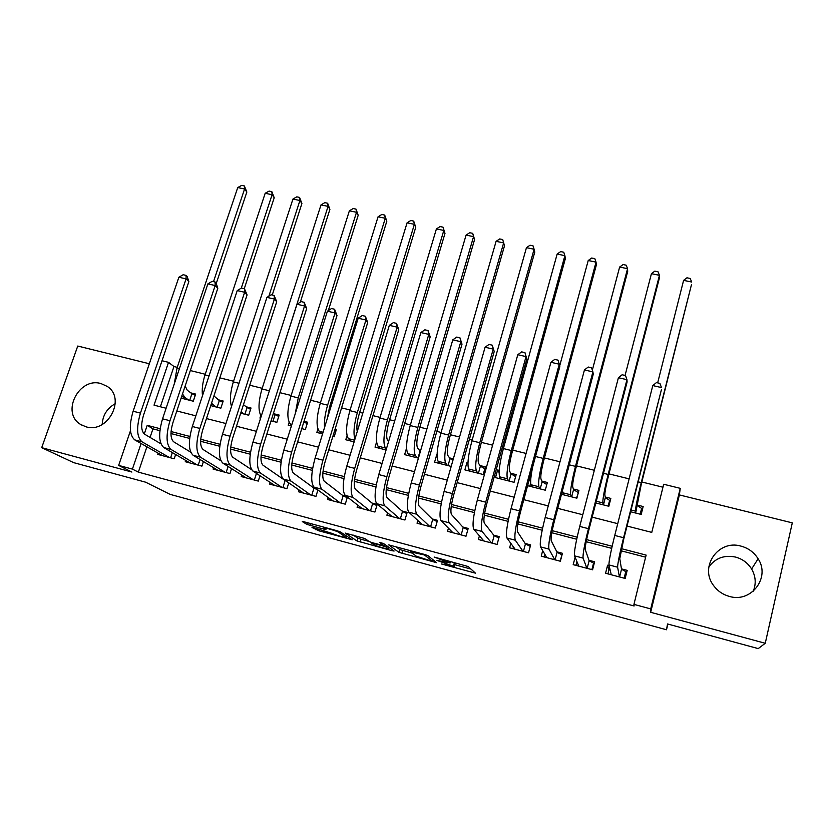 <?xml version="1.0" encoding="UTF-8"?>
<svg xmlns="http://www.w3.org/2000/svg" width="834" height="834" viewBox="0 0 834 834"><rect width="100%" height="100%" fill="white"/><g stroke="black" fill="none" stroke-linecap="round" stroke-linejoin="round"><path stroke-width="1.25" d="M441.28 563.93L475.422 573.146L468.249 566.557L434.128 557.039L450.12 562.992L436.964 560.427L454.217 566.484L441.28 563.93M85.996 426.81C107.878 433.795 126.361 398.277 107.221 386.413L101.06 383.598C78.938 376.739 60.642 412.913 80.617 424.443L85.996 426.81M708.806 567.005C715.332 558.102 724.246 554.787 735.536 557.07C742.458 558.957 747.817 562.94 751.611 569.007C755.76 576.294 756.302 583.706 753.238 591.243M729.323 596.393C751.163 603.201 770.699 577.524 758.116 558.77C754.072 552.337 748.359 548.126 740.999 546.124C718.178 539.233 698.871 567.256 713.81 585.864C717.761 591.118 722.932 594.632 729.323 596.393M313.949 527.766L312.01 527.484L318.995 530.851L352.229 539.765L340.262 531.873L336.79 530.664L304.254 521.855L302.283 521.584L306.933 524.409L326.021 529.705L323.853 527.88C325.406 527.682 337.061 531.122 338.521 532.196L346.475 537.649C341.711 536.856 336.946 535.459 332.193 533.447L313.949 527.766M146.899 446.795L138.361 472.138L132.408 469.115L118.657 465.403L130.458 430.761M765.258 643.275L792.3 522.866L679.376 494.927L650.666 612.302L765.258 643.275L758.221 648.602L667.534 623.968L666.502 629.764L170.157 494.385L145.596 482.188L73.694 462.651L41.7 447.67L131.876 472.044L118.657 465.403M650.666 612.302L650.729 608.914L633.934 604.379L646.141 555.1L621.466 548.689M138.361 472.138L634.111 605.995L633.934 604.379M398.861 552.327L436.599 562.689L427.936 555.632L424.558 554.454L388.707 544.883L398.861 552.327L399.684 549.491L412.288 553.161M392.241 549.7L391.949 550.69L356.921 540.922L345.13 533.062L364.771 538.514L369.368 541.652L372.735 542.819L384.12 545.77L379.606 542.454M391.949 550.69L394.107 551.034L383.546 543.528L379.626 542.371M149.328 363.749L77.76 346.037L41.7 447.67M181.103 398.131L193.3 401.217L195.667 394.096L190.882 392.897M210.731 405.626L220.854 408.18L223.189 401.018L218.352 399.799M240.703 413.205L248.709 415.228L251.024 408.014L246.134 406.784M271.04 420.868L276.878 422.348L279.171 415.082L274.219 413.841M301.752 428.634L305.359 429.541L307.631 422.233L304.024 421.326M332.829 436.495L334.163 436.828L336.415 429.468L335.08 429.135M420.617 450.621L419.502 450.339M453.342 458.846L449.568 457.897M467.968 462.516L467.009 462.276L467.926 463.641M467.009 462.276L464.872 469.876L483.209 474.504L485.336 466.884L479.977 465.539M499.212 470.366L497.627 469.969L499.107 472.544M497.627 469.969L495.511 477.621L514.067 482.313L516.163 474.629L510.742 473.264M529.329 479.3L530.622 482.042M527.588 485.722L545.29 490.204L547.354 482.469L541.871 481.093M530.831 478.309L529.673 478.028M561.49 494.301L576.878 498.19L578.911 490.392L573.365 489.005M595.841 502.975L608.841 506.269L610.842 498.419L605.234 497.012M609.112 565.598L607.6 565.202L605.567 573.25L625.166 578.452L627.189 570.373L621.466 568.861M575.116 557.279L573.198 564.66L592.567 569.799L594.621 561.782L588.96 560.292M542.694 550.617L541.224 556.174L560.365 561.251L562.45 553.296L556.851 551.816M510.825 543.351L509.626 547.792L528.537 552.806L530.653 544.904L525.128 543.455M479.425 535.814L478.403 539.504L497.095 544.456L499.232 536.616L493.77 535.178M448.431 528.162L447.545 531.31L466.018 536.21L468.187 528.433L462.787 527.005M417.834 520.479L417.042 523.22L435.306 528.068L437.496 520.333L432.168 518.925M387.601 512.795L386.893 515.214L404.938 520.009L407.169 512.337L401.894 510.94M357.744 505.143L357.098 507.312L374.935 512.045L377.187 504.424L371.974 503.048M328.231 497.533L327.637 499.493L345.276 504.174L347.403 497.074M299.062 489.985L298.509 491.768L315.95 496.386L317.91 489.975M270.237 482.49L269.716 484.127L286.959 488.693L288.772 482.855M241.735 475.057L241.245 476.568L258.29 481.093L259.989 475.734M213.556 467.697L213.097 469.094L229.955 473.566L231.539 468.625M185.69 460.41L185.263 461.713L201.922 466.133L203.423 461.546M645.62 557.185L621.017 550.774M611.687 548.345L586.187 541.704M576.701 539.233L551.795 532.749M542.163 530.236L517.841 523.898M508.073 521.354L484.314 515.172M474.41 512.587L451.215 506.551M441.176 503.934L418.522 498.034M408.347 495.386L386.236 489.621M375.936 486.941L354.346 481.322M343.931 478.601L322.852 473.118M312.312 470.376L291.733 465.007M281.089 462.234L261 457.001M250.242 454.207L230.632 449.099M219.759 446.263L200.619 441.28M189.652 438.423L170.97 433.555M159.899 430.678L152.945 428.864L150.068 437.412M346.423 496.313L342.399 495.25M315.367 488.119L313.157 487.536M175.63 454.499L174.212 458.783L157.73 454.405L158.137 453.185M662.957 487.212L641.836 482M629.117 478.862L608.976 473.889M594.34 470.272L576.502 465.872M560 461.796L544.425 457.96M526.087 453.435L512.722 450.131M503.569 447.868L502.318 447.566M492.613 445.168L481.406 442.406M472.148 440.112L469.375 439.435M459.555 437.006L450.443 434.764M441.092 432.45L436.839 431.397M426.904 428.947L419.846 427.206M410.401 424.881L404.688 423.474M394.659 420.993L389.603 419.742M380.064 417.396L372.944 415.634M362.811 413.132L359.715 412.371M350.082 409.994L341.586 407.889M331.348 405.366L330.17 405.074M320.454 402.676L310.602 400.247M291.149 395.452L279.984 392.689M262.189 388.3L249.741 385.225M233.562 381.232L219.853 377.854M205.247 374.247L190.319 370.557M177.256 367.335L173.962 366.522L160.389 406.784M630.619 511.774L641.19 514.442L643.16 506.54L637.478 505.112M436.745 454.676L434.577 462.213L451.194 466.414M406.575 448.025L404.636 454.645L418.428 458.127M376.572 442.02L375.039 447.16L386.079 449.953M347.027 435.64L345.776 439.758L354.127 441.874M317.89 429.041L316.837 432.45L322.57 433.899M289.137 422.327L288.23 425.215L291.389 426.018M260.74 415.561L259.937 418.063L260.594 418.23M666.502 629.764L667.878 624.061M162.015 360.736L168.52 362.342L154.04 405.157L166.102 408.243M173.962 366.522L168.52 362.342M627.022 526.056L651.771 532.384L663.687 484.262L680.242 488.338L650.729 608.914M679.376 494.927L680.242 488.338M160.149 428.718L147.211 425.35L144.292 433.982M141.082 443.49L132.408 469.115M612.156 546.26L586.604 539.619M577.149 537.159L552.181 530.664M542.6 528.172L518.206 521.834M508.479 519.301L484.648 513.108M474.807 510.544L451.517 504.487M441.551 501.901L418.804 495.98M408.712 493.363L386.486 487.577M376.29 484.929L354.575 479.279M344.265 476.6L323.05 471.085M312.635 468.374L291.921 462.985M281.392 460.253L261.157 454.989M250.534 452.226L230.757 447.087M220.04 444.293L200.733 439.278M189.912 436.463L171.064 431.553M176.818 410.974L195.844 415.843M206.478 418.564L225.941 423.536M236.491 426.237L256.413 431.324M266.88 434.003L287.261 439.205M297.623 441.853L318.473 447.191M328.752 449.818L350.082 455.27M360.267 457.866L382.087 463.443M392.168 466.018L414.488 471.731M424.464 474.275L447.295 480.113M457.168 482.636L480.52 488.609M490.277 491.101L514.171 497.21M523.815 499.67L548.251 505.915M557.779 508.354L582.768 514.745M592.171 517.143L617.744 523.679M152.945 428.864L147.211 425.35M607.6 565.202L608.862 570.352M102.196 424.496C102.707 415.269 107.065 408.326 115.28 403.666M454.957 563.847L454.217 566.484M451.83 561.845L455.03 563.586M454.728 564.67L471.012 569.09M395.837 546.666L399.684 549.491M430.678 560.875L432.273 561.136L424.496 554.996L410.609 551.879L416.27 556.174L430.678 560.875M369.035 541.422L361.049 539.254L360.225 542.058M353.303 535.147L357.755 538.107L361.049 539.254M373.986 544.8C375.269 545.811 386.851 549.199 388.446 549.022L386.142 547.062L382.806 545.905L371.495 542.965L373.986 544.8M641.721 512.295L641.607 508.417L640.158 514.182M635.654 513.046L641.283 484.189L691.438 284.801L641.242 482.615C637.551 497.617 635.602 507.114 635.383 511.106L635.498 513.004M637.51 505.675L641.607 508.417M683.599 280.36L686.945 277.795L690.177 278.473L691.709 282.038L683.599 280.36L657.661 382.869M609.571 567.558L607.965 573.886M626.178 574.407L625.781 571.592L624.134 578.171M619.599 576.972L621.528 569.268L619.777 558.655L623.749 539.045L661.372 389.822L623.582 537.732C619.62 553.797 617.64 563.617 617.619 567.203L619.433 576.93M652.793 385.579L656.452 382.587L659.913 383.379L661.456 387.56L652.793 385.579L614.752 535.449C610.79 551.493 608.862 561.313 608.945 564.92L611.27 574.762M621.528 569.268L625.781 571.592M609.915 502.058L609.633 500.369L608.163 506.092M603.462 504.904L605.338 497.596L604.859 494.989C604.775 492.227 605.964 485.92 608.413 476.068L659.371 278.108L659.444 275.324L608.163 474.442C604.452 489.339 602.68 498.826 602.826 502.892L603.222 504.841M605.338 497.596L609.633 500.369M651.437 273.656L654.826 271.133L658.016 271.79L659.444 275.324L651.437 273.656L625.073 375.436M578.223 493.04L576.544 498.106M571.644 496.866L573.552 489.6L572.718 486.92C572.395 484.116 573.469 477.83 575.94 468.03L627.679 271.498L627.554 268.694L575.481 466.373C571.759 481.166 570.154 490.632 570.654 494.771L571.321 496.783M573.552 489.6L578.035 492.414M562.481 490.58L563.398 494.781M619.641 267.047L623.071 264.545L626.23 265.202L627.554 268.694L619.641 267.047L592.338 370.129M529.798 486.285L530.653 483.126M540.192 488.912L542.131 481.708L540.964 478.956C540.411 476.11 541.37 469.823 543.851 460.097L596.352 264.962L596.039 262.137L543.195 458.398C539.452 473.097 538.013 482.542 538.868 486.743L539.796 488.807M542.131 481.708L546.802 484.544M532.665 466.957C530.747 476.537 530.195 482.469 530.987 484.752L531.977 486.837M588.22 260.51L591.692 258.029L594.819 258.676L596.039 262.137L588.22 260.51L559.677 365.928M499.086 478.518L499.587 476.704M509.115 481.062L511.075 473.9L509.574 471.085C508.803 468.197 509.647 461.921 512.139 452.268L565.389 258.498L564.889 255.652L511.294 450.527C507.531 465.122 506.259 474.556 507.458 478.81L508.636 480.937M511.075 473.9L515.62 476.6M557.154 254.047L560.677 251.597L563.763 252.233L564.889 255.652L557.154 254.047L503.382 448.567C499.618 463.141 498.378 472.565 499.66 476.839L500.911 478.977M576.909 561.553L575.919 565.379M593.975 564.326L593.568 563.086L591.89 569.622M587.146 568.361L589.117 560.719L585.27 549.606C585.02 547.104 586.219 540.578 588.846 530.028L627.105 381.972L626.959 379.668L588.45 528.673C584.467 544.623 582.685 554.433 583.081 558.102L586.907 568.298M618.401 377.719L622.122 374.768L625.531 375.54L626.959 379.668L618.401 377.719L579.734 526.421C575.752 542.34 574.011 552.15 574.511 555.84L578.838 566.15M589.117 560.719L593.568 563.086M544.915 554.433L544.248 556.976M561.96 555.152L560.031 561.167M555.09 559.854L557.081 552.264L551.201 540.682C550.68 538.128 551.754 531.612 554.391 521.135L593.255 374.226L592.901 371.881L553.766 519.728C549.773 535.553 548.167 545.353 548.97 549.106L554.766 559.77M584.446 369.952L588.22 367.033L591.587 367.804L592.901 371.881L584.446 369.952L545.165 517.507C541.162 533.312 539.608 543.101 540.515 546.875L546.791 557.654M557.081 552.264L561.73 554.683M513.421 546.906L512.941 548.668M523.418 551.441L525.43 543.914L517.549 531.873C516.778 529.256 517.726 522.751 520.385 512.357L559.833 366.574L559.26 364.197L519.53 510.888C515.516 526.608 514.098 536.387 515.297 540.224L523.012 551.337M550.92 362.29L554.735 359.402L558.061 360.163L559.26 364.197L550.92 362.29L511.034 508.698C507.02 524.398 505.654 534.167 506.947 538.024L515.131 549.252M525.43 543.914L530.268 546.364M482.354 539.212L482.01 540.463M492.112 543.143L494.155 535.668L484.335 523.168C483.303 520.499 484.127 514.005 486.795 503.684L526.827 359.006L526.035 356.598L485.722 502.172C481.687 517.778 480.467 527.547 482.042 531.456L491.633 543.007M517.799 354.711L521.667 351.875L524.951 352.615L526.035 356.598L517.799 354.711L477.34 500.014C473.305 515.589 472.117 525.347 473.795 529.288L483.845 540.943M494.155 535.668L498.857 538.003M524.951 352.615L526.827 359.006M468.729 470.845L469.083 469.584M478.403 473.295L480.384 466.185L478.56 463.297C477.559 460.378 478.309 454.113 480.811 444.512L534.771 252.118L534.094 249.241L479.769 442.739C475.995 457.24 474.88 466.654 476.412 470.97L477.851 473.149M480.384 466.185L484.815 468.75M526.452 247.656L530.017 245.238L533.062 245.863L534.094 249.241L526.452 247.656L471.95 440.811C468.176 455.281 467.092 464.694 468.708 469.031L470.209 471.22M451.674 531.477L451.434 532.342M461.171 534.928L463.245 527.505L451.528 514.568C450.245 511.857 450.954 505.373 453.633 495.125L494.218 351.541L493.228 349.102L452.351 493.561C448.296 509.063 447.253 518.811 449.203 522.803L460.618 534.782M485.086 347.236L489.005 344.432L492.248 345.172L493.228 349.102L485.086 347.236L444.074 491.434C440.018 506.905 439.018 516.642 441.05 520.656L452.914 532.738M463.245 527.505L467.822 529.736M492.248 345.172L494.218 351.541M438.715 463.256L438.965 462.401M448.035 465.612L450.047 458.554L447.91 455.604C446.69 452.643 447.337 446.398 449.839 436.86L504.507 245.801L503.653 242.903L448.619 435.046C444.835 449.453 443.865 458.846 445.731 463.224L447.41 465.455M450.047 458.554L452.956 460.212M496.094 241.339L499.702 238.941L502.714 239.567L503.653 242.903L496.094 241.339L440.894 433.138C437.099 447.524 436.172 456.907 438.111 461.306L439.852 463.548M502.714 239.567L504.507 245.801M421.378 523.731L421.212 524.325M430.594 526.817L432.69 519.446L419.116 506.082C417.605 503.319 418.188 496.845 420.889 486.67L462.005 344.161L460.816 341.69L419.398 485.065C415.332 500.452 414.456 510.189 416.771 514.244L429.958 526.65M452.779 339.855L456.74 337.072L459.951 337.801L460.816 341.69L452.779 339.855L411.225 482.959C407.148 498.325 406.314 508.042 408.723 512.128L422.358 524.628M432.69 519.446L437.141 521.584M459.951 337.801L462.005 344.161M409.046 455.76L409.202 455.208M418.022 458.022L420.055 451.017L417.605 448.004C416.176 445.002 416.719 438.767 419.241 429.291L474.577 239.556L473.556 236.648L417.834 427.446C414.039 441.759 413.226 451.131 415.405 455.572L417.323 457.856M466.081 235.094L469.73 232.728L472.711 233.343L473.556 236.648L466.081 235.094L410.203 425.559C406.387 439.852 405.616 449.224 407.878 453.675L409.859 455.958M472.711 233.343L474.577 239.556M400.362 518.79L402.488 511.482L387.112 497.7C385.36 494.885 385.84 488.432 388.54 478.32L430.188 336.873L428.801 334.371L386.851 476.673C382.775 491.956 382.066 501.661 384.735 505.8L399.663 518.612M420.868 332.558L424.871 329.816L428.04 330.535L428.801 334.371L420.868 332.558L378.782 474.588C374.695 489.85 374.028 499.556 376.78 503.705L392.147 516.611M402.488 511.482L406.825 513.525M428.04 330.535L430.188 336.873M388.581 441.53L387.654 440.488C386.017 437.454 386.465 431.23 388.988 421.816L444.991 233.384L443.803 230.455L387.414 419.929C383.598 434.149 382.931 443.511 385.423 448.004L386.361 449.015M436.411 228.912L440.091 226.577L443.042 227.182L443.803 230.455L436.411 228.912L379.866 418.063C376.04 432.262 375.415 441.613 377.979 446.127L380.2 448.463M443.042 227.182L444.991 233.384M370.494 510.867L372.642 503.6L355.503 489.412C353.522 486.556 353.887 480.113 356.598 470.074L398.756 329.68L397.182 327.147L354.711 468.385C350.614 483.564 350.072 493.248 353.084 497.46L369.723 510.658M389.332 325.354L393.377 322.633L396.515 323.352L397.182 327.147L389.332 325.354L346.746 466.331C342.638 481.479 342.138 491.163 345.234 495.386L362.29 508.688M372.642 503.6L376.853 505.56M396.515 323.352L398.756 329.68M357.265 431.512C356.399 427.467 357.004 421.775 359.089 414.425L415.739 227.286L414.373 224.325L407.075 222.814L349.884 410.662C346.047 424.767 345.557 434.107 348.435 438.663L350.874 441.05M407.075 222.814L410.797 220.499L413.706 221.104L415.739 227.286M413.706 221.104L414.373 224.325L357.348 412.507C353.96 424.6 353.157 433.503 354.94 439.184M334.726 430.292L335.966 430.938M327.449 418.053L329.534 407.117L386.809 221.25L385.287 218.279L378.063 216.777L320.246 403.343C316.399 417.365 316.055 426.674 319.214 431.293L321.882 433.722M378.063 216.777L381.816 214.484L384.703 215.078L386.809 221.25M384.703 215.078L385.287 218.279L327.616 405.168C325.062 413.8 324.04 421.243 324.53 427.519M303.847 421.91L307.193 423.651M328.304 310.613L358.193 215.276L356.514 212.284L349.373 210.804L290.941 396.108C287.084 410.036 286.875 419.335 290.326 423.995L291.671 425.142M349.373 210.804L353.168 208.542L356.014 209.125L358.193 215.276M356.014 209.125L356.514 212.284L298.238 397.912L295.194 413.893M272.947 421.347L275.095 414.581L273.479 413.205M275.095 414.581L278.744 416.437M271.175 420.472L271.926 421.097M300.313 302.148L329.899 209.376L328.064 206.373L267.891 395.379M327.647 203.246L328.064 206.373L320.996 204.903L324.822 202.652L327.647 203.246L329.899 209.376M320.996 204.903L261.98 388.957C258.3 401.873 258.05 410.974 261.23 416.249M244.894 414.258L247.062 407.534L243.476 404.636M247.062 407.534L250.607 409.317M241.13 411.881L243.809 413.987M272.249 295.027L301.908 203.538L299.927 200.514L268.871 296.174M299.583 197.418L299.927 200.514L292.942 199.055L296.8 196.845L299.583 197.418L301.908 203.538M292.942 199.055L233.343 381.889C230.278 392.022 229.663 400.216 231.487 406.471M217.153 407.253L219.342 400.57L213.911 395.921M219.342 400.57L222.782 402.269M211.502 403.27L216.006 406.961M244.289 288.658L274.219 197.762L272.092 194.718L241.276 288.137M271.832 191.664L272.092 194.718L265.181 193.28L269.08 191.09L271.832 191.664L274.219 197.762M265.181 193.28L205.028 374.893C202.579 382.618 201.734 389.561 202.495 395.691M189.725 400.31L191.924 393.679L187.243 390.208L185.158 385.996M191.924 393.679L195.26 395.306M182.5 393.971L184.856 397.37L188.515 400.007M216.256 283.477L246.843 192.049L244.57 188.995L213.514 281.642M244.383 185.961L244.57 188.995L237.732 187.567L241.651 185.398L244.383 185.961L246.843 192.049M237.732 187.567L177.037 367.982L174.285 383.88M340.95 503.027L343.128 495.813L324.27 481.228C322.06 478.33 322.32 471.898 325.052 461.932L367.69 322.57L365.938 319.995L322.966 460.191C318.859 475.265 318.473 484.94 321.83 489.214L340.116 502.808M358.182 318.223L362.269 315.544L365.365 316.253L365.938 319.995L358.182 318.223L315.096 458.168C310.978 473.212 310.644 482.886 314.074 487.171L332.766 500.859M343.128 495.813L347.225 497.689M365.365 316.253L367.69 322.57M311.76 495.281L313.949 488.119L293.412 473.149C290.993 470.209 291.149 463.787 293.881 453.884L337.009 315.533L335.059 312.938L291.619 452.111C287.49 467.082 287.271 476.735 290.951 481.072L310.853 495.042M327.408 311.197L331.536 308.538L334.59 309.237L335.059 312.938L327.408 311.197L283.841 450.099C279.713 465.049 279.526 474.702 283.289 479.06L303.586 493.113M313.949 488.119L317.639 489.787M334.59 309.237L337.009 315.533M282.882 487.619L285.103 480.509L262.929 465.163C260.291 462.182 260.344 455.771 263.085 445.929L306.672 308.59L304.556 305.974L260.646 444.115C256.507 458.992 256.434 468.625 260.437 473.034L281.913 487.358M296.987 304.243L301.157 301.616L304.181 302.304L304.556 305.974L296.987 304.243L252.963 442.135C248.813 456.98 248.782 466.613 252.869 471.033L274.74 485.451M285.103 480.509L285.885 480.853M304.181 302.304L306.672 308.59M251.607 469.698L232.801 457.272C229.965 454.249 229.913 447.848 232.665 438.079L276.711 301.731L274.417 299.083L230.048 436.224C225.899 450.996 225.972 460.618 230.288 465.08L253.307 479.769M266.943 297.373L271.144 294.777L274.125 295.455L274.417 299.083L266.943 297.373L222.459 434.274C218.299 449.015 218.425 458.627 222.814 463.11L246.207 477.882M274.125 295.455L276.711 301.731M254.339 480.04L256.445 473.399M220.906 460.806L203.037 449.474C199.993 446.409 199.858 440.029 202.61 430.323L247.083 294.944L244.633 292.265L199.816 428.436C195.656 443.104 195.886 452.706 200.504 457.23L225.024 472.263M237.242 290.576L241.485 288.022L244.435 288.689L244.633 292.265L237.242 290.576L192.32 426.497C188.15 441.144 188.411 450.735 193.113 455.281L217.997 470.397M244.435 288.689L247.083 294.944M226.118 472.555L228.089 466.446M190.725 452.216L173.628 441.77C170.386 438.663 170.146 432.293 172.919 422.65L217.81 288.241L215.193 285.541L169.959 420.732C165.778 435.296 166.143 444.876 171.064 449.463L197.053 464.84M207.885 283.873L212.159 281.339L215.078 281.996L215.193 285.541L207.885 283.873L162.547 418.814C158.366 433.367 158.773 442.937 163.756 447.545L190.11 462.995M215.078 281.996L216.131 283.091L217.81 288.241M198.211 465.143L200.056 459.503M160.952 443.844L144.553 434.16C141.123 431.011 140.79 424.652 143.573 415.082L188.87 281.611L186.086 278.89L140.446 413.111C136.255 427.592 136.766 437.152 141.968 441.801L169.396 457.501M178.872 277.232L183.178 274.73L186.065 275.387L186.086 278.89L178.872 277.232L133.117 411.225C128.926 425.684 129.478 435.233 134.754 439.893L162.526 455.677M186.065 275.387L187.181 276.492L188.87 281.611M170.605 457.824L172.346 452.581M454.384 563.023L453.571 565.932M450.548 561.49L450.12 562.992M449.766 561.282L449.443 562.418M473.41 571.29L473.014 572.739M434.702 561.042L434.368 562.22M402.937 550.617L402.124 553.453M432.742 559.478L432.273 561.136M424.642 554.474L424.496 554.996M357.755 538.107L356.921 540.922M384.568 544.248L384.151 545.665M388.946 547.365L388.54 548.751M386.549 545.655L386.142 547.062M346.861 536.158L346.506 537.346M338.802 531.279L338.521 532.196M324.27 528.485L324.019 529.288M310.967 523.669L310.384 525.587M307.454 522.72L306.933 524.409M350.468 538.503L350.217 539.337M319.474 529.267L318.995 530.851M316.065 528.339L315.659 529.705M635.383 511.106L631.067 510.022M641.242 482.615L638.166 481.854M617.619 567.203L608.945 564.92M623.582 537.732L614.752 535.449M602.826 502.892L596.289 501.234M608.163 474.442L603.503 473.295M570.654 494.771L562.679 492.748M575.481 466.373L569.288 464.84M538.868 486.743L530.987 484.752M543.195 458.398L535.501 456.5M507.458 478.81L499.66 476.839M511.294 450.527L503.382 448.567M583.081 558.102L574.511 555.84M588.45 528.673L579.734 526.421M548.97 549.106L540.515 546.875M553.766 519.728L545.165 517.507M515.297 540.224L506.947 538.024M519.53 510.888L511.034 508.698M482.042 531.456L473.795 529.288M485.722 502.172L477.34 500.014M476.412 470.97L468.708 469.031M479.769 442.739L471.95 440.811M449.203 522.803L441.05 520.656M452.351 493.561L444.074 491.434M445.731 463.224L438.111 461.306M448.619 435.046L440.894 433.138M416.771 514.244L408.723 512.128M419.398 485.065L411.225 482.959M415.405 455.572L407.878 453.675M417.834 427.446L410.203 425.559M384.735 505.8L376.78 503.705M386.851 476.673L378.782 474.588M385.423 448.004L377.979 446.127M387.414 419.929L379.866 418.063M353.084 497.46L345.234 495.386M354.711 468.385L346.746 466.331M354.627 440.227L348.435 438.663M357.348 412.507L349.884 410.662M323.071 432.262L319.214 431.293M327.616 405.168L320.246 403.343M291.9 424.391L290.326 423.995M298.238 397.912L290.941 396.108M269.194 390.739L261.98 388.957M239.024 383.286L233.343 381.889M212.555 404.365L211.252 404.031M209.042 375.884L205.028 374.893M184.856 397.37L181.635 396.557M179.425 368.565L177.037 367.982M321.83 489.214L314.074 487.171M322.966 460.191L315.096 458.168M290.951 481.072L283.289 479.06M291.619 452.111L283.841 450.099M260.437 473.034L252.869 471.033M260.646 444.115L252.963 442.135M230.288 465.08L222.814 463.11M230.048 436.224L222.459 434.274M200.504 457.23L193.113 455.281M199.816 428.436L192.32 426.497M171.064 449.463L163.756 447.545M169.959 420.732L162.547 418.814M141.968 441.801L134.754 439.893M140.446 413.111L133.117 411.225M758.116 558.77L751.611 569.007M80.617 424.443L83.077 425.778M411.006 550.774L410.787 551.555M346.913 536.189L346.558 537.377M324.051 527.213L323.853 527.88"/></g></svg>
